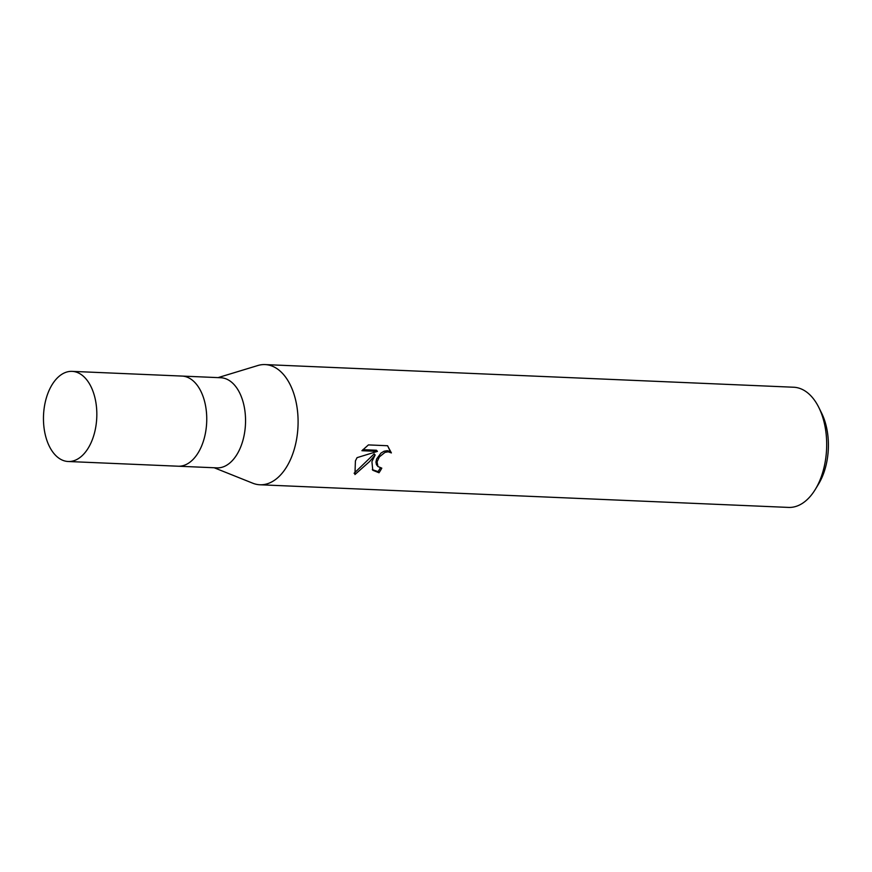 <?xml version="1.0" encoding="UTF-8"?>
<svg xmlns="http://www.w3.org/2000/svg" width="872" height="872" viewBox="0 0 872 872"><rect width="100%" height="100%" fill="white"/><g stroke="black" fill="none" stroke-linecap="round" stroke-linejoin="round"><path stroke-width="1.31" d="M177.953 466.204A45.115 26.64 -87.5 0 0 178.139 466.215L216.932 467.872A45.115 26.64 -87.5 0 0 240.301 447.914A45.115 26.64 -87.5 0 0 243.125 402.09A45.115 26.64 -87.5 0 0 220.79 377.74L181.997 376.072A45.115 26.64 -87.5 0 0 181.823 376.061M181.997 376.072A45.115 26.64 -87.5 0 1 204.321 400.433A45.115 26.64 -87.5 0 1 201.508 446.257A45.115 26.64 -87.5 0 1 178.139 466.215A45.115 26.64 -87.5 0 0 201.508 446.257A45.115 26.64 -87.5 0 0 204.321 400.433A45.115 26.64 -87.5 0 0 181.997 376.072L72.082 371.363A45.115 26.64 -87.5 0 0 48.701 391.321A45.115 26.64 -87.5 0 0 45.889 437.145A45.115 26.64 -87.5 0 0 68.212 461.506A45.115 26.64 -87.5 0 0 91.582 441.548A45.115 26.64 -87.5 0 0 94.405 395.725A45.115 26.64 -87.5 0 0 72.082 371.363M252.575 483.132A60.146 35.523 -87.5 0 0 259.932 484.767A60.146 35.523 -87.5 0 0 291.095 458.16A60.146 35.523 -87.5 0 0 293.166 391.746A60.146 35.523 -87.5 0 0 257.818 365.532L218.055 377.62M391.397 452.917L388.193 451.816L385.032 452.372L379.364 456.906L377.053 461.844L377.925 466.52L381.794 468.144A60.146 35.523 92.5 0 1 379.026 472.755L372.78 470.248L371.919 461.626L375.134 455.021L369.619 461.528L354.937 474.542L355.416 460.917L357.062 457.647L377.434 451.38L361.924 450.715L368.409 444.916M259.932 484.767L788.528 507.417A60.146 35.523 -87.5 0 0 815.32 489.388A60.146 35.523 -87.5 0 0 819.691 480.81A60.146 35.523 -87.5 0 0 818.83 407.486A60.146 35.523 -87.5 0 0 793.673 387.233L265.088 364.583A60.146 35.523 -87.5 0 0 257.611 365.586M214.196 467.763L252.771 483.208A60.146 35.523 -87.5 0 0 291.095 458.16A60.146 35.523 -87.5 0 0 294.856 397.054A60.146 35.523 -87.5 0 0 265.088 364.583M368.409 444.905L387.539 445.734L391.386 452.917L390.002 451.489L387.223 450.671L384.062 451.238L380.999 453.058L376.639 458.966L375.941 462.051L376.442 464.613L377.914 466.52M815.32 489.388L818.557 484.058A52.135 30.793 -87.5 0 0 822.34 476.624A52.135 30.793 -87.5 0 0 821.598 413.077L818.83 407.486M354.097 473.256L374.175 453.898L375.134 455.021M362.872 449.658L376.453 450.235L377.434 451.38M372.322 469.637L378.045 471.61A58.141 34.346 -87.5 0 0 380.323 467.937M390.416 451.772L387.691 445.897M378.045 471.61L379.026 472.755M178.139 466.215L68.212 461.506"/></g></svg>
